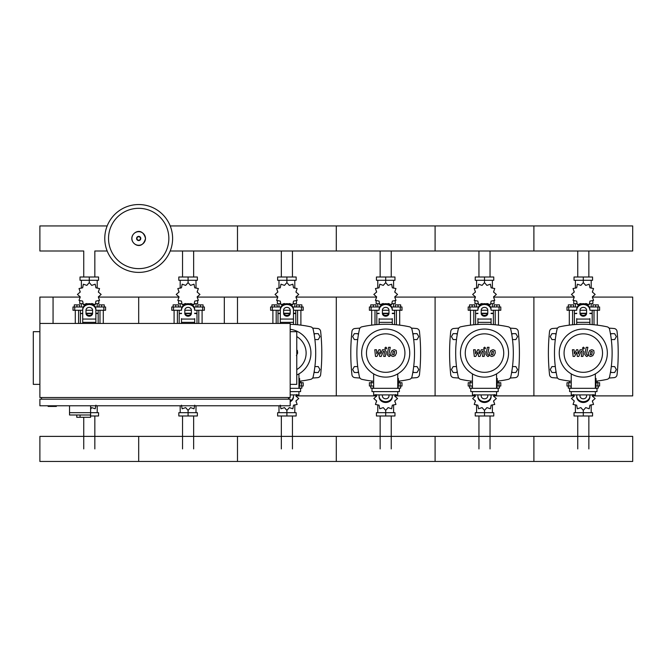 <?xml version="1.0" encoding="UTF-8"?>
<svg xmlns="http://www.w3.org/2000/svg" width="666" height="666" viewBox="0 0 666 666"><rect width="100%" height="100%" fill="white"/><g stroke="black" fill="none" stroke-linecap="round" stroke-linejoin="round"><path stroke-width="1" d="M290.185 331.676L296.77 331.676L296.77 384.365L290.185 384.365M288.536 399.192L288.536 397.544M290.185 399.192L290.185 405.777L39.885 405.777L39.885 399.192L290.185 399.192M290.185 323.443L290.185 397.544L39.885 397.544L39.885 323.443L290.185 323.443M48.118 405.777L48.118 406.435L56.352 406.435L56.352 405.777M39.885 331.676L33.3 331.676L33.3 384.365L39.885 384.365M41.533 399.192L41.533 397.544M237.487 323.443L224.317 323.443L224.317 297.094L237.487 297.094L237.487 323.443M53.064 323.443L39.885 323.443L39.885 297.094L53.064 297.094L53.064 323.443M69.53 405.777L69.53 412.695L98.56 412.695L98.56 415.984L90.609 415.984M90.609 405.777L90.609 417.299L90.418 415.001L69.53 415.001L69.53 412.695L90.609 412.695M80.07 415.001L80.07 417.299L90.418 417.299M69.53 415.001L76.773 415.001L76.773 417.299L80.07 417.299M588.852 250.999L588.852 277.006M577.747 250.999L577.747 277.006M490.043 250.999L490.043 277.006M478.946 250.999L478.946 277.006M391.242 250.999L391.242 277.006M380.144 250.999L380.144 277.006M292.441 250.999L292.441 277.006M281.343 250.999L281.343 277.006M193.639 250.999L193.639 277.006M182.542 250.999L182.542 277.006M107.168 250.999L94.838 250.999L94.838 277.006M107.168 225.94L39.885 225.94L39.885 250.999L83.741 250.999L83.741 277.006M577.747 448.917L577.747 415.984M588.852 448.917L588.852 415.984M478.946 448.917L478.946 415.984M490.043 448.917L490.043 415.984M380.144 448.917L380.144 415.984M391.242 448.917L391.242 415.984M281.343 448.917L281.343 415.984M292.441 448.917L292.441 415.984M182.542 448.917L182.542 415.984M193.639 448.917L193.639 415.984M83.741 448.917L83.741 417.299M94.838 448.917L94.838 415.984M611.296 339.577L614.651 339.577L616.358 336.613L614.651 333.649L611.23 333.649L610.605 334.732M512.495 339.577L515.85 339.577L517.557 336.613L515.85 333.649L512.429 333.649L511.804 334.732M413.694 339.577L417.049 339.577L418.756 336.613L417.049 333.649L413.628 333.649L413.003 334.732M314.893 339.577L318.248 339.577L319.955 336.613L318.248 333.649L314.818 333.649L314.194 334.732M555.993 334.732L555.369 333.649L551.947 333.649L550.233 336.613L551.947 339.577L555.294 339.577M457.192 334.732L456.568 333.649L453.146 333.649L451.431 336.613L453.146 339.577L456.493 339.577M358.391 334.732L357.767 333.649L354.345 333.649L352.63 336.613L354.345 339.577L357.692 339.577M610.605 371.428L611.23 372.51L614.651 372.51L616.358 369.547L614.651 366.583L611.296 366.583M511.804 371.428L512.429 372.51L515.85 372.51L517.557 369.547L515.85 366.583L512.495 366.583M413.003 371.428L413.628 372.51L417.049 372.51L418.756 369.547L417.049 366.583L413.694 366.583M314.194 371.428L314.818 372.51L318.248 372.51L319.955 369.547L318.248 366.583L314.893 366.583M555.294 366.583L551.947 366.583L550.233 369.547L551.947 372.51L555.369 372.51L555.993 371.428M456.493 366.583L453.146 366.583L451.431 369.547L453.146 372.51L456.568 372.51L457.192 371.428M357.692 366.583L354.345 366.583L352.63 369.547L354.345 372.51L357.767 372.51L358.391 371.428M172.611 238.47A33.924 33.924 0 0 1 138.686 272.394A33.924 33.924 0 0 1 104.77 238.47A33.924 33.924 0 0 1 138.686 204.545A33.924 33.924 0 0 1 172.611 238.47A33.924 33.924 0 0 0 138.686 204.545A33.924 33.924 0 0 0 104.77 238.47M138.686 208.316A30.153 30.153 0 0 1 168.848 238.47A30.153 30.153 0 0 1 138.686 268.631A30.153 30.153 0 0 1 108.533 238.47A30.153 30.153 0 0 1 138.686 208.316M170.213 250.999L632.7 250.999L632.7 225.94L533.899 225.94L533.899 250.999L533.899 225.94L435.098 225.94L435.098 250.999L435.098 225.94L336.297 225.94L336.297 250.999L336.297 225.94L237.487 225.94L237.487 250.999L237.487 225.94L170.213 225.94M594.005 324.775L594.005 310.264M597.294 325.141L597.294 310.264M593.015 306.976L593.015 304.87L595.645 304.87L595.645 306.976M595.645 304.87L598.284 304.87L598.284 306.976M569.305 325.141L569.305 310.264M572.593 324.775L572.593 310.264M568.314 306.976L568.314 304.87L570.945 304.87L570.945 306.976M570.945 304.87L573.584 304.87L573.584 306.976M585.164 303.912L585.73 303.521L589.227 304.728L589.934 301.099L593.564 300.391L592.365 296.886L595.154 294.455L592.365 292.033L593.564 288.528L589.934 287.82L589.227 284.191L585.73 285.389L583.299 282.6L580.869 285.389L577.372 284.191L576.664 287.82L573.035 288.528L574.234 292.033L571.445 294.455L574.234 296.886L573.035 300.391L576.664 301.099L577.372 304.728L580.869 303.521L581.435 303.912M592.848 300.899L592.848 303.679L589.818 303.679M586.688 303.679L585.439 303.679M583.299 282.6L583.299 280.294L574.025 280.294L574.025 277.006L592.565 277.006L592.565 280.294L583.299 280.294L583.299 277.006M575.391 303.679L575.391 306.976M591.2 303.679L591.2 306.976M591.2 288.162L591.2 280.294M575.391 288.162L575.391 280.294M574.117 291.167L574.075 292.316M581.16 303.679L579.903 303.679M576.773 303.679L573.751 303.679L573.751 300.899M586.371 313.561L580.228 313.561M576.714 313.561L574.408 313.561L574.408 324.617M586.488 313.228L580.103 313.228M576.714 313.228L574.733 313.561M589.885 310.264L599.6 310.264L599.6 306.976L589.268 306.976M580.003 310.264L586.596 310.264M577.33 306.976L566.999 306.976L566.999 310.264L576.714 310.264M592.191 310.264L592.191 313.228L589.885 313.228M592.191 324.617L592.191 313.561L589.885 313.561M495.204 324.775L495.204 310.264M498.493 325.141L498.493 310.264M494.214 306.976L494.214 304.87L496.844 304.87L496.844 306.976M496.844 304.87L499.483 304.87L499.483 306.976M470.496 325.141L470.496 310.264M473.792 324.775L473.792 310.264M469.513 306.976L469.513 304.87L472.144 304.87L472.144 306.976M472.144 304.87L474.783 304.87L474.783 306.976M486.355 303.912L486.929 303.521L490.426 304.728L491.133 301.099L494.763 300.391L493.564 296.886L496.353 294.455L493.564 292.033L494.763 288.528L491.133 287.82L490.426 284.191L486.929 285.389L484.498 282.6L482.067 285.389L478.571 284.191L477.863 287.82L474.225 288.528L475.432 292.033L472.644 294.455L475.432 296.886L474.225 300.391L477.863 301.099L478.571 304.728L482.067 303.521L482.634 303.912M494.047 300.899L494.047 303.679L491.017 303.679M487.887 303.679L486.638 303.679M484.498 282.6L484.498 280.294L475.224 280.294L475.224 277.006L493.764 277.006L493.764 280.294L484.498 280.294L484.498 277.006M476.59 303.679L476.59 306.976M492.399 303.679L492.399 306.976M492.399 288.162L492.399 280.294M476.59 288.162L476.59 280.294M475.316 291.167L475.274 292.316M482.359 303.679L481.102 303.679M477.972 303.679L474.95 303.679L474.95 300.899M487.57 313.561L481.426 313.561M477.913 313.561L475.607 313.561L475.607 324.617M487.687 313.228L481.302 313.228M477.913 313.228L475.932 313.561M491.083 310.264L500.799 310.264L500.799 306.976L490.467 306.976M481.202 310.264L487.787 310.264M478.529 306.976L468.198 306.976L468.198 310.264L477.913 310.264M493.389 310.264L493.389 313.228L491.083 313.228M493.389 324.617L493.389 313.561L491.083 313.561M396.395 324.775L396.395 310.264M399.692 325.141L399.692 310.264M395.413 306.976L395.413 304.87L398.043 304.87L398.043 306.976M398.043 304.87L400.682 304.87L400.682 306.976M371.695 325.141L371.695 310.264M374.991 324.775L374.991 310.264M370.712 306.976L370.712 304.87L373.343 304.87L373.343 306.976M373.343 304.87L375.982 304.87L375.982 306.976M387.554 303.912L388.12 303.521L391.625 304.728L392.332 301.099L395.962 300.391L394.763 296.886L397.552 294.455L394.763 292.033L395.962 288.528L392.332 287.82L391.625 284.191L388.12 285.389L385.697 282.6L383.266 285.389L379.77 284.191L379.054 287.82L375.424 288.528L376.631 292.033L373.834 294.455L376.631 296.886L375.424 300.391L379.054 301.099L379.77 304.728L383.266 303.521L383.832 303.912M395.246 300.899L395.246 303.679L392.216 303.679M389.086 303.679L387.837 303.679M385.697 282.6L385.697 280.294L376.423 280.294L376.423 277.006L394.963 277.006L394.963 280.294L385.697 280.294L385.697 277.006M377.788 303.679L377.788 306.976M393.598 303.679L393.598 306.976M393.598 288.162L393.598 280.294M377.788 288.162L377.788 280.294M376.515 291.167L376.473 292.316M383.549 303.679L382.301 303.679M379.17 303.679L376.14 303.679L376.14 300.899M388.769 313.561L382.625 313.561M379.104 313.561L376.806 313.561L376.806 324.617M388.886 313.228L382.5 313.228M379.104 313.228L377.131 313.561M392.282 310.264L401.998 310.264L401.998 306.976L391.666 306.976M382.401 310.264L388.986 310.264M379.728 306.976L369.389 306.976L369.389 310.264L379.104 310.264M394.588 310.264L394.588 313.228L392.282 313.228M394.588 324.617L394.588 313.561L392.282 313.561M297.594 324.775L297.594 310.264M300.89 325.141L300.89 310.264M296.611 306.976L296.611 304.87L299.242 304.87L299.242 306.976M299.242 304.87L301.881 304.87L301.881 306.976M272.894 323.443L272.894 310.264M276.19 323.443L276.19 310.264M271.911 306.976L271.911 304.87L274.542 304.87L274.542 306.976M274.542 304.87L277.181 304.87L277.181 306.976M288.753 303.912L289.319 303.521L292.824 304.728L293.531 301.099L297.161 300.391L295.962 296.886L298.751 294.455L295.962 292.033L297.161 288.528L293.531 287.82L292.824 284.191L289.319 285.389L286.896 282.6L284.465 285.389L280.96 284.191L280.253 287.82L276.623 288.528L277.822 292.033L275.033 294.455L277.822 296.886L276.623 300.391L280.253 301.099L280.96 304.728L284.465 303.521L285.031 303.912M296.445 300.899L296.445 303.679L293.415 303.679M290.284 303.679L289.036 303.679M286.896 282.6L286.896 280.294L277.622 280.294L277.622 277.006L296.162 277.006L296.162 280.294L286.896 280.294L286.896 277.006M278.987 303.679L278.987 306.976M294.797 303.679L294.797 306.976M294.797 288.162L294.797 280.294M278.987 288.162L278.987 280.294M277.714 291.167L277.672 292.316M284.748 303.679L283.5 303.679M280.369 303.679L277.339 303.679L277.339 300.899M289.968 313.561L283.824 313.561M280.303 313.561L277.997 313.561L277.997 323.443M290.085 313.228L283.699 313.228M280.303 313.228L278.33 313.561M293.481 310.264L303.197 310.264L303.197 306.976L292.865 306.976M283.599 310.264L290.185 310.264M280.919 306.976L270.587 306.976L270.587 310.264L280.303 310.264M295.787 310.264L295.787 313.228L293.481 313.228M295.787 324.617L295.787 313.561L293.481 313.561M198.793 323.443L198.793 310.264M202.089 323.443L202.089 310.264M197.802 306.976L197.802 304.87L200.441 304.87L200.441 306.976M200.441 304.87L203.072 304.87L203.072 306.976M174.092 323.443L174.092 310.264M177.389 323.443L177.389 310.264M173.102 306.976L173.102 304.87L175.741 304.87L175.741 306.976M175.741 304.87L178.371 304.87L178.371 306.976M189.952 303.912L190.518 303.521L194.014 304.728L194.73 301.099L198.36 300.391L197.153 296.886L199.95 294.455L197.153 292.033L198.36 288.528L194.73 287.82L194.014 284.191L190.518 285.389L188.087 282.6L185.664 285.389L182.159 284.191L181.452 287.82L177.822 288.528L179.021 292.033L176.232 294.455L179.021 296.886L177.822 300.391L181.452 301.099L182.159 304.728L185.664 303.521L186.23 303.912M197.644 300.899L197.644 303.679L194.614 303.679M191.483 303.679L190.235 303.679M188.087 282.6L188.087 280.294L178.821 280.294L178.821 277.006L197.361 277.006L197.361 280.294L188.087 280.294L188.087 277.006M180.186 303.679L180.186 306.976M195.995 303.679L195.995 306.976M195.995 288.162L195.995 280.294M180.186 288.162L180.186 280.294M178.913 291.167L178.871 292.316M185.947 303.679L184.698 303.679M181.568 303.679L178.538 303.679L178.538 300.899M191.159 313.561L185.015 313.561M181.502 313.561L179.196 313.561L179.196 323.443M191.284 313.228L184.898 313.228M181.502 313.228L179.529 313.561M194.68 310.264L204.395 310.264L204.395 306.976L194.056 306.976M184.798 310.264L191.383 310.264M182.118 306.976L171.786 306.976L171.786 310.264L181.502 310.264M196.986 310.264L196.986 313.228L194.68 313.228M196.986 323.443L196.986 313.561L194.68 313.561M99.992 323.443L99.992 310.264M103.288 323.443L103.288 310.264M99.001 306.976L99.001 304.87L101.64 304.87L101.64 306.976M101.64 304.87L104.271 304.87L104.271 306.976M75.291 323.443L75.291 310.264M78.588 323.443L78.588 310.264M74.301 306.976L74.301 304.87L76.94 304.87L76.94 306.976M76.94 304.87L79.57 304.87L79.57 306.976M91.15 303.912L91.717 303.521L95.213 304.728L95.929 301.099L99.559 300.391L98.352 296.886L101.14 294.455L98.352 292.033L99.559 288.528L95.929 287.82L95.213 284.191L91.717 285.389L89.286 282.6L86.855 285.389L83.358 284.191L82.651 287.82L79.021 288.528L80.22 292.033L77.431 294.455L80.22 296.886L79.021 300.391L82.651 301.099L83.358 304.728L86.855 303.521L87.429 303.912M98.843 300.899L98.843 303.679L95.812 303.679M92.682 303.679L91.433 303.679M89.286 282.6L89.286 280.294L80.02 280.294L80.02 277.006L98.56 277.006L98.56 280.294L89.286 280.294L89.286 277.006M81.385 303.679L81.385 306.976M97.194 303.679L97.194 306.976M97.194 288.162L97.194 280.294M81.385 288.162L81.385 280.294M80.111 291.167L80.07 292.316M87.146 303.679L85.897 303.679M82.767 303.679L79.737 303.679L79.737 300.899M92.358 313.561L86.214 313.561M82.701 313.561L80.395 313.561L80.395 323.443M92.482 313.228L86.097 313.228M82.701 313.228L80.728 313.561M95.871 310.264L105.594 310.264L105.594 306.976L95.255 306.976M85.997 310.264L92.582 310.264M83.317 306.976L72.985 306.976L72.985 310.264L82.701 310.264M98.177 310.264L98.177 313.228L95.871 313.228M98.177 323.443L98.177 313.561L95.871 313.561M571.245 386.014L566.999 386.014L566.999 382.725L571.245 382.725M596.012 382.725L599.6 382.725L599.6 386.014L595.354 386.014M569.305 381.019L569.305 382.725M571.245 388.12L570.945 386.014M570.945 388.12L568.314 388.12L568.314 386.014M597.294 381.019L597.294 382.725M598.284 386.014L598.284 388.12L595.645 388.12L595.645 386.014M573.559 394.497L574.234 396.103L571.445 398.534L574.234 400.957L573.035 404.462L576.664 405.169L577.372 408.799L580.869 407.6L583.299 410.389L585.73 407.6L589.227 408.799L589.934 405.169L593.564 404.462L592.365 400.957L595.154 398.534L592.365 396.103L593.04 394.497M583.299 410.389L583.299 412.695L592.565 412.695L592.565 415.984L574.025 415.984L574.025 412.695L583.299 412.695L583.299 415.984M575.391 404.828L575.391 412.695M591.2 404.828L591.2 412.695M592.474 401.823L592.524 400.674M472.444 386.014L468.198 386.014L468.198 382.725L472.444 382.725M497.211 382.725L500.799 382.725L500.799 386.014L496.553 386.014M470.496 381.019L470.496 382.725M472.444 388.12L472.144 386.014M472.144 388.12L469.513 388.12L469.513 386.014M498.493 381.019L498.493 382.725M499.483 386.014L499.483 388.12L496.844 388.12L496.844 386.014M474.758 394.497L475.432 396.103L472.644 398.534L475.432 400.957L474.225 404.462L477.863 405.169L478.571 408.799L482.067 407.6L484.498 410.389L486.929 407.6L490.426 408.799L491.133 405.169L494.763 404.462L493.564 400.957L496.353 398.534L493.564 396.103L494.23 394.497M484.498 410.389L484.498 412.695L493.764 412.695L493.764 415.984L475.224 415.984L475.224 412.695L484.498 412.695L484.498 415.984M476.59 404.828L476.59 412.695M492.399 404.828L492.399 412.695M493.673 401.823L493.714 400.674M373.643 386.014L369.389 386.014L369.389 382.725L373.643 382.725M398.41 382.725L401.998 382.725L401.998 386.014L397.752 386.014M371.695 381.019L371.695 382.725M373.643 388.12L373.343 386.014M373.343 388.12L370.712 388.12L370.712 386.014M399.692 381.019L399.692 382.725M400.682 386.014L400.682 388.12L398.043 388.12L398.043 386.014M375.957 394.497L376.631 396.103L373.834 398.534L376.631 400.957L375.424 404.462L379.054 405.169L379.77 408.799L383.266 407.6L385.697 410.389L388.12 407.6L391.625 408.799L392.332 405.169L395.962 404.462L394.763 400.957L397.552 398.534L394.763 396.103L395.429 394.497M385.697 410.389L385.697 412.695L394.963 412.695L394.963 415.984L376.423 415.984L376.423 412.695L385.697 412.695L385.697 415.984M377.788 404.828L377.788 412.695M393.598 404.828L393.598 412.695M394.871 401.823L394.913 400.674M299.608 382.725L303.197 382.725L303.197 386.014L298.942 386.014M300.89 381.019L300.89 382.725M301.881 386.014L301.881 388.12L299.242 388.12L299.242 386.014M280.253 405.169L280.96 408.799L284.465 407.6L286.896 410.389L289.319 407.6L292.824 408.799L293.531 405.169L297.161 404.462L295.962 400.957L298.751 398.534L295.962 396.103L296.628 394.497M286.896 410.389L286.896 412.695L296.162 412.695L296.162 415.984L277.622 415.984L277.622 412.695L286.896 412.695L286.896 415.984M278.987 405.777L278.987 412.695M294.797 404.828L294.797 412.695M296.07 401.823L296.112 400.674M181.452 405.169L182.159 408.799L185.664 407.6L188.087 410.389L190.518 407.6L194.014 408.799L194.73 405.169M188.087 410.389L188.087 412.695L197.361 412.695L197.361 415.984L178.821 415.984L178.821 412.695L188.087 412.695L188.087 415.984M180.186 405.777L180.186 412.695M195.995 405.777L195.995 412.695M90.609 409.249L91.717 407.6L95.213 408.799L95.929 405.169M97.194 405.777L97.194 412.695M632.7 448.917L632.7 461.455L533.899 461.455L533.899 436.388L533.899 461.455L435.098 461.455L435.098 436.388L435.098 461.455L336.297 461.455L336.297 436.388L336.297 461.455L237.487 461.455L237.487 436.388L237.487 461.455L138.686 461.455L138.686 436.388L138.686 461.455L39.885 461.455L39.885 436.388L632.7 436.388L632.7 448.917M592.324 351.465L590.775 351.465L590.151 354.703L591.691 354.703L592.324 351.465M589.676 350.491L588.419 353.072L588.669 355.677L590.567 356.493L592.798 355.677L594.055 353.072L593.806 350.491L591.891 349.667L589.676 350.491M586.205 347.302L584.806 354.512L586.38 356.418L587.329 356.418L587.595 355.011L586.488 354.404L587.87 347.302L586.205 347.302M583.416 349.175L584.423 348.168L583.416 347.161L582.4 348.168L583.416 349.175M574.55 356.418L576.756 352.231L577.339 356.418L578.787 356.418L581.185 351.157L582.176 351.756L581.276 356.418L582.941 356.418L583.857 351.64L582.275 349.742L580.069 349.75L578.404 353.871L577.838 349.75L576.54 349.75L574.383 353.871L574.109 349.75L572.394 349.75L573.093 356.418L574.55 356.418M493.523 351.465L491.974 351.465L491.342 354.703L492.89 354.703L493.523 351.465M490.867 350.491L489.61 353.072L489.86 355.677L491.766 356.493L493.997 355.677L495.254 353.072L495.005 350.491L493.09 349.667L490.867 350.491M487.404 347.302L486.005 354.512L487.579 356.418L488.519 356.418L488.794 355.011L487.687 354.404L489.069 347.302L487.404 347.302M484.607 349.175L485.622 348.168L484.607 347.161L483.599 348.168L484.607 349.175M475.74 356.418L477.955 352.231L478.529 356.418L479.986 356.418L482.384 351.157L483.374 351.756L482.475 356.418L484.14 356.418L485.056 351.64L483.474 349.742L481.268 349.75L479.603 353.871L479.037 349.75L477.738 349.75L475.582 353.871L475.308 349.75L473.584 349.75L474.292 356.418L475.74 356.418M394.722 351.465L393.173 351.465L392.54 354.703L394.089 354.703L394.722 351.465M392.066 350.491L390.809 353.072L391.059 355.677L392.965 356.493L395.196 355.677L396.453 353.072L396.203 350.491L394.289 349.667L392.066 350.491M388.603 347.302L387.196 354.512L388.778 356.418L389.718 356.418L389.993 355.011L388.886 354.404L390.259 347.302L388.603 347.302M385.805 349.175L386.813 348.168L385.805 347.161L384.798 348.168L385.805 349.175M376.939 356.418L379.154 352.231L379.728 356.418L381.185 356.418L383.583 351.157L384.573 351.756L383.674 356.418L385.339 356.418L386.255 351.64L384.673 349.742L382.467 349.75L380.802 353.871L380.236 349.75L378.929 349.75L376.773 353.871L376.498 349.75L374.783 349.75L375.491 356.418L376.939 356.418M296.395 355.677L297.652 353.072L297.402 350.491L296.77 349.958M607.342 353.08A24.043 24.043 0 0 1 583.299 377.123A24.043 24.043 0 0 1 559.257 353.08A24.043 24.043 0 0 1 583.299 329.037A24.043 24.043 0 0 1 607.342 353.08M602.53 353.08A19.231 19.231 0 0 1 583.299 372.319A19.231 19.231 0 0 1 564.069 353.08A19.231 19.231 0 0 1 583.299 333.849A19.231 19.231 0 0 1 602.53 353.08M595.354 378.438L596.012 378.438L596.012 385.031L595.354 385.031M569.597 388.32L569.597 391.616L597.002 391.616L597.002 388.32L569.597 388.32M571.245 391.616L571.245 394.905L595.354 394.905L595.354 391.616M595.354 388.32L595.354 373.884M571.245 373.884L571.245 388.32M508.541 353.08A24.043 24.043 0 0 1 484.498 377.123A24.043 24.043 0 0 1 460.456 353.08A24.043 24.043 0 0 1 484.498 329.037A24.043 24.043 0 0 1 508.541 353.08M503.729 353.08A19.231 19.231 0 0 1 484.498 372.319A19.231 19.231 0 0 1 465.259 353.08A19.231 19.231 0 0 1 484.498 333.849A19.231 19.231 0 0 1 503.729 353.08M496.553 378.438L497.211 378.438L497.211 385.031L496.553 385.031M470.795 388.32L470.795 391.616L498.201 391.616L498.201 388.32L470.795 388.32M472.444 391.616L472.444 394.905L496.553 394.905L496.553 391.616M496.553 388.32L496.553 373.884M472.444 373.884L472.444 388.32M409.74 353.08A24.043 24.043 0 0 1 385.697 377.123A24.043 24.043 0 0 1 361.655 353.08A24.043 24.043 0 0 1 385.697 329.037A24.043 24.043 0 0 1 409.74 353.08M404.928 353.08A19.231 19.231 0 0 1 385.697 372.319A19.231 19.231 0 0 1 366.458 353.08A19.231 19.231 0 0 1 385.697 333.849A19.231 19.231 0 0 1 404.928 353.08M397.752 378.438L398.41 378.438L398.41 385.031L397.752 385.031M371.994 388.32L371.994 391.616L399.392 391.616L399.392 388.32L371.994 388.32M373.643 391.616L373.643 394.905L397.752 394.905L397.752 391.616M397.752 388.32L397.752 373.884M373.643 373.884L373.643 388.32M290.185 329.27A24.043 24.043 0 0 1 296.77 375M296.77 336.58A19.231 19.231 0 0 1 296.77 369.58M298.942 378.438L299.608 378.438L299.608 385.031L298.942 385.031M290.185 391.616L300.591 391.616L300.591 388.32L290.185 388.32M298.942 388.32L298.942 373.884M290.185 394.905L298.942 394.905L298.942 391.616M571.245 381.252A112.079 112.079 0 0 1 559.548 379.354A3.297 3.297 0 0 1 557.026 376.831A112.079 112.079 0 0 1 557.026 329.329A3.297 3.297 0 0 1 559.548 326.806A112.079 112.079 0 0 1 607.051 326.806A3.297 3.297 0 0 1 609.573 329.329A112.079 112.079 0 0 1 609.573 376.831A3.297 3.297 0 0 1 607.051 379.354A112.079 112.079 0 0 1 596.012 381.177M589.885 318.623L589.885 324.459M576.714 324.459L576.714 318.623M580.003 310.206L580.003 313.353A3.297 2.855 180 0 0 583.299 316.208A3.297 2.855 180 0 0 586.596 313.353L586.596 310.206A3.297 2.855 180 0 0 583.299 307.359A3.297 2.855 180 0 0 580.003 310.206M586.596 312.529A3.297 2.855 0 0 1 583.299 315.384A3.297 2.855 0 0 1 580.003 312.529M589.885 310.206A6.585 5.703 180 0 0 583.299 304.504A6.585 5.703 180 0 0 576.714 310.206M576.714 309.382A6.585 5.703 -0 0 1 583.299 303.679A6.585 5.703 -0 0 1 589.885 309.382M576.714 395.954L576.714 396.778A6.585 5.703 0 0 0 583.299 402.48A6.585 5.703 0 0 0 589.885 396.778L589.885 395.954A6.585 5.703 180 0 1 583.299 401.656A6.585 5.703 180 0 1 576.714 395.954L576.714 394.905M586.596 394.905L586.596 395.954A3.297 2.855 180 0 1 583.299 398.809A3.297 2.855 180 0 1 580.003 395.954L580.003 394.905M589.885 395.954L589.885 394.905M472.444 381.252A112.079 112.079 0 0 1 460.747 379.354A3.297 3.297 0 0 1 458.225 376.831A112.079 112.079 0 0 1 458.225 329.329A3.297 3.297 0 0 1 460.747 326.806A112.079 112.079 0 0 1 508.25 326.806A3.297 3.297 0 0 1 510.772 329.329A112.079 112.079 0 0 1 510.772 376.831A3.297 3.297 0 0 1 508.25 379.354A112.079 112.079 0 0 1 497.211 381.177M491.083 318.623L491.083 324.459M477.913 324.459L477.913 318.623M481.202 310.206L481.202 313.353A3.297 2.855 180 0 0 484.498 316.208A3.297 2.855 180 0 0 487.787 313.353L487.787 310.206A3.297 2.855 180 0 0 484.498 307.359A3.297 2.855 180 0 0 481.202 310.206M487.787 312.529A3.297 2.855 0 0 1 484.498 315.384A3.297 2.855 0 0 1 481.202 312.529M491.083 310.206A6.585 5.703 180 0 0 484.498 304.504A6.585 5.703 180 0 0 477.913 310.206M477.913 309.382A6.585 5.703 -0 0 1 484.498 303.679A6.585 5.703 -0 0 1 491.083 309.382M477.913 395.954L477.913 396.778A6.585 5.703 0 0 0 484.498 402.48A6.585 5.703 0 0 0 491.083 396.778L491.083 395.954A6.585 5.703 180 0 1 484.498 401.656A6.585 5.703 180 0 1 477.913 395.954L477.913 394.905M487.787 394.905L487.787 395.954A3.297 2.855 180 0 1 484.498 398.809A3.297 2.855 180 0 1 481.202 395.954L481.202 394.905M491.083 395.954L491.083 394.905M373.643 381.252A112.079 112.079 0 0 1 361.946 379.354A3.297 3.297 0 0 1 359.424 376.831A112.079 112.079 0 0 1 359.424 329.329A3.297 3.297 0 0 1 361.946 326.806A112.079 112.079 0 0 1 409.448 326.806A3.297 3.297 0 0 1 411.963 329.329A112.079 112.079 0 0 1 411.963 376.831A3.297 3.297 0 0 1 409.448 379.354A112.079 112.079 0 0 1 398.41 381.177M392.282 318.623L392.282 324.459M379.104 324.459L379.104 318.623M382.401 310.206L382.401 313.353A3.297 2.855 180 0 0 385.697 316.208A3.297 2.855 180 0 0 388.986 313.353L388.986 310.206A3.297 2.855 180 0 0 385.697 307.359A3.297 2.855 180 0 0 382.401 310.206M388.986 312.529A3.297 2.855 0 0 1 385.697 315.384A3.297 2.855 0 0 1 382.401 312.529M392.282 310.206A6.585 5.703 180 0 0 385.697 304.504A6.585 5.703 180 0 0 379.104 310.206M379.104 309.382A6.585 5.703 -0 0 1 385.697 303.679A6.585 5.703 -0 0 1 392.282 309.382M379.104 395.954L379.104 396.778A6.585 5.703 0 0 0 385.697 402.48A6.585 5.703 0 0 0 392.282 396.778L392.282 395.954A6.585 5.703 180 0 1 385.697 401.656A6.585 5.703 180 0 1 379.104 395.954L379.104 394.905M388.986 394.905L388.986 395.954A3.297 2.855 180 0 1 385.697 398.809A3.297 2.855 180 0 1 382.401 395.954L382.401 394.905M392.282 395.954L392.282 394.905M290.185 324.309A112.079 112.079 0 0 1 310.647 326.806A3.297 3.297 0 0 1 313.162 329.329A112.079 112.079 0 0 1 313.162 376.831A3.297 3.297 0 0 1 310.647 379.354A112.079 112.079 0 0 1 299.608 381.177M313.162 376.831A3.297 3.297 0 0 1 310.647 379.354M280.303 323.443L280.303 309.382A6.585 5.703 -0 0 1 286.896 303.679A6.585 5.703 -0 0 1 293.481 309.382L293.481 324.459M283.599 310.206L283.599 313.353A3.297 2.855 180 0 0 286.896 316.208A3.297 2.855 180 0 0 290.185 313.353L290.185 310.206A3.297 2.855 180 0 0 286.896 307.359A3.297 2.855 180 0 0 283.599 310.206M290.185 312.529A3.297 2.855 0 0 1 286.896 315.384A3.297 2.855 0 0 1 283.599 312.529M280.303 309.382L280.303 318.623M293.481 310.206A6.585 5.703 180 0 0 286.896 304.504A6.585 5.703 180 0 0 280.303 310.206M289.627 397.544A3.297 2.855 180 0 1 288.536 398.426M290.185 401.715A6.585 5.703 0 0 0 293.481 396.778L293.481 395.954A6.585 5.703 180 0 1 290.185 400.899M293.481 395.954L293.481 394.905M194.68 318.623L194.68 323.443M181.502 323.443L181.502 318.623M184.798 310.206L184.798 313.353A3.297 2.855 180 0 0 188.087 316.208A3.297 2.855 180 0 0 191.383 313.353L191.383 310.206A3.297 2.855 180 0 0 188.087 307.359A3.297 2.855 180 0 0 184.798 310.206M191.383 312.529A3.297 2.855 0 0 1 188.087 315.384A3.297 2.855 0 0 1 184.798 312.529M194.68 310.206A6.585 5.703 180 0 0 188.087 304.504A6.585 5.703 180 0 0 181.502 310.206M181.502 309.382A6.585 5.703 -0 0 1 188.087 303.679A6.585 5.703 -0 0 1 194.68 309.382M82.701 323.443L82.701 309.382A6.585 5.703 -0 0 1 89.286 303.679A6.585 5.703 -0 0 1 95.871 309.382L95.871 323.443M85.997 310.206L85.997 313.353A3.297 2.855 180 0 0 89.286 316.208A3.297 2.855 180 0 0 92.582 313.353L92.582 310.206A3.297 2.855 180 0 0 89.286 307.359A3.297 2.855 180 0 0 85.997 310.206M92.582 312.529A3.297 2.855 0 0 1 89.286 315.384A3.297 2.855 0 0 1 85.997 312.529M82.701 309.382L82.701 318.623M95.871 310.206A6.585 5.703 180 0 0 89.286 304.504A6.585 5.703 180 0 0 82.701 310.206M557.559 328.122A370.87 370.87 0 0 0 552.547 328.505A3.297 3.297 0 0 0 549.542 331.435A203.771 203.771 0 0 0 549.542 374.725A3.297 3.297 0 0 0 552.547 377.655A370.87 370.87 0 0 0 557.559 378.038M609.04 378.038A370.87 370.87 0 0 0 614.052 377.655A3.297 3.297 0 0 0 617.057 374.725A203.771 203.771 0 0 0 617.057 331.435A3.297 3.297 0 0 0 614.052 328.505A370.87 370.87 0 0 0 609.04 328.122M458.757 328.122A370.87 370.87 0 0 0 453.737 328.505A3.297 3.297 0 0 0 450.74 331.435A203.771 203.771 0 0 0 450.74 374.725A3.297 3.297 0 0 0 453.737 377.655A370.87 370.87 0 0 0 458.757 378.038M510.239 378.038A370.87 370.87 0 0 0 515.251 377.655A3.297 3.297 0 0 0 518.256 374.725A203.771 203.771 0 0 0 518.256 331.435A3.297 3.297 0 0 0 515.251 328.505A370.87 370.87 0 0 0 510.239 328.122M359.956 328.122A370.87 370.87 0 0 0 354.936 328.505A3.297 3.297 0 0 0 351.939 331.435A203.771 203.771 0 0 0 351.939 374.725A3.297 3.297 0 0 0 354.936 377.655A370.87 370.87 0 0 0 359.956 378.038M411.43 378.038A370.87 370.87 0 0 0 416.45 377.655A3.297 3.297 0 0 0 419.455 374.725A203.771 203.771 0 0 0 419.455 331.435A3.297 3.297 0 0 0 416.45 328.505A370.87 370.87 0 0 0 411.43 328.122M312.629 378.038A370.87 370.87 0 0 0 317.649 377.655A3.297 3.297 0 0 0 320.646 374.725A203.771 203.771 0 0 0 320.646 331.435A3.297 3.297 0 0 0 317.649 328.505A370.87 370.87 0 0 0 312.629 328.122M592.524 395.895L632.7 395.895L632.7 297.094L592.524 297.094M493.714 297.094L533.899 297.094L533.899 395.895L533.899 297.094L574.075 297.094M493.714 395.895L574.075 395.895M394.913 297.094L435.098 297.094L435.098 395.895L435.098 297.094L475.274 297.094M394.913 395.895L475.274 395.895M296.112 297.094L336.297 297.094L336.297 395.895L336.297 297.094L376.473 297.094M296.112 395.895L376.473 395.895M237.487 297.094L277.672 297.094M98.51 297.094L138.686 297.094L138.686 323.443L138.686 297.094L178.871 297.094M197.311 297.094L224.317 297.094M53.064 297.094L80.07 297.094M145.479 238.47A6.793 6.793 0 0 1 138.686 245.263A6.793 6.793 0 0 1 131.901 238.47A6.793 6.793 0 0 1 138.686 231.685A6.793 6.793 0 0 1 145.479 238.47M140.784 238.47A2.098 2.098 0 0 1 138.686 240.568A2.098 2.098 0 0 1 136.597 238.47A2.098 2.098 0 0 1 138.686 236.372A2.098 2.098 0 0 1 140.784 238.47M140.434 238.47A1.74 1.74 0 0 1 138.686 240.218A1.74 1.74 0 0 1 136.946 238.47A1.74 1.74 0 0 1 138.686 236.73A1.74 1.74 0 0 1 140.434 238.47M597.86 310.264L597.86 306.976M568.739 310.264L568.739 306.976M499.059 310.264L499.059 306.976M469.93 310.264L469.93 306.976M400.258 310.264L400.258 306.976M371.129 310.264L371.129 306.976M301.457 310.264L301.457 306.976M272.327 310.264L272.327 306.976M202.655 310.264L202.655 306.976M173.526 310.264L173.526 306.976M103.854 310.264L103.854 306.976M74.725 310.264L74.725 306.976M597.86 382.725L597.86 386.014M568.739 382.725L568.739 386.014M499.059 382.725L499.059 386.014M469.93 382.725L469.93 386.014M400.258 382.725L400.258 386.014M371.129 382.725L371.129 386.014M301.457 382.725L301.457 386.014M589.885 322.352L576.714 322.352M589.885 319.064L576.714 319.064M491.083 322.352L477.913 322.352M491.083 319.064L477.913 319.064M392.282 322.352L379.104 322.352M392.282 319.064L379.104 319.064M293.481 322.352L280.303 322.352M293.481 319.064L280.303 319.064M194.68 322.352L181.502 322.352M194.68 319.064L181.502 319.064M95.871 322.352L82.701 322.352M95.871 319.064L82.701 319.064M131.843 238.47C131.518 244.322 142.158 250.857 145.538 238.47C142.158 226.082 131.518 232.617 131.843 238.47M592.524 291.167L592.524 292.316M592.524 296.603L592.524 297.852M574.075 296.603L574.075 297.852M574.408 310.264L574.408 313.228M493.714 291.167L493.714 292.316M493.714 296.603L493.714 297.852M475.274 296.603L475.274 297.852M475.607 310.264L475.607 313.228M394.913 291.167L394.913 292.316M394.913 296.603L394.913 297.852M376.473 296.603L376.473 297.852M376.806 310.264L376.806 313.228M296.112 291.167L296.112 292.316M296.112 296.603L296.112 297.852M277.672 296.603L277.672 297.852M277.997 310.264L277.997 313.228M197.311 291.167L197.311 292.316M197.311 296.603L197.311 297.852M178.871 296.603L178.871 297.852M179.196 310.264L179.196 313.228M98.51 291.167L98.51 292.316M98.51 296.603L98.51 297.852M80.07 296.603L80.07 297.852M80.395 310.264L80.395 313.228M574.075 401.823L574.075 400.674M574.075 396.387L574.075 395.138M592.524 396.387L592.524 395.138M475.274 401.823L475.274 400.674M475.274 396.387L475.274 395.138M493.714 396.387L493.714 395.138M376.473 401.823L376.473 400.674M376.473 396.387L376.473 395.138M394.913 396.387L394.913 395.138M296.112 396.387L296.112 395.138"/></g></svg>
